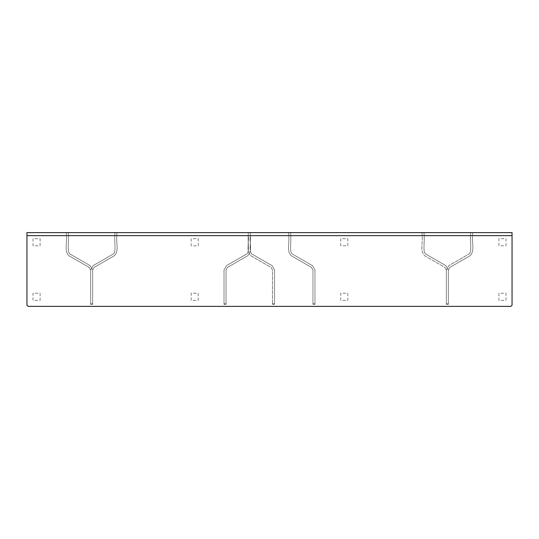 <?xml version="1.0" encoding="UTF-8"?>
<svg xmlns="http://www.w3.org/2000/svg" width="539" height="539" viewBox="0 0 539 539"><rect width="100%" height="100%" fill="white"/><g stroke="black" fill="none" stroke-linecap="round" stroke-linejoin="round"><path stroke-width="0.4" stroke-dasharray="2.69 2.02" d="M191.177 238.676L191.177 245.75L198.251 245.75L198.251 238.676L191.177 238.676L191.177 245.75L198.251 245.75L198.251 238.676L191.177 238.676M191.177 300.324L191.177 293.25L198.251 293.25L198.251 300.324L191.177 300.324L191.177 293.25L198.251 293.25L198.251 300.324L191.177 300.324M340.749 300.324L340.749 293.25L347.823 293.25L347.823 300.324L340.749 300.324L340.749 293.25L347.823 293.25L347.823 300.324L340.749 300.324M340.749 238.676L340.749 245.75L347.823 245.75L347.823 238.676L340.749 238.676L340.749 245.75L347.823 245.75L347.823 238.676L340.749 238.676M505.986 238.676L505.986 245.75L498.912 245.75L498.912 238.676L505.986 238.676L505.986 245.75L498.912 245.75L498.912 238.676L505.986 238.676M505.986 300.324L505.986 293.25L498.912 293.25L498.912 300.324L505.986 300.324L505.986 293.25L498.912 293.25L498.912 300.324L505.986 300.324M33.014 238.676L33.014 245.75L40.088 245.75L40.088 238.676L33.014 238.676L33.014 245.75L40.088 245.75L40.088 238.676L33.014 238.676M33.014 300.324L33.014 293.25L40.088 293.25L40.088 300.324L33.014 300.324L33.014 293.25L40.088 293.25L40.088 300.324L33.014 300.324M26.95 232.612L26.95 235.644L26.95 232.612L512.05 232.612L512.05 235.644L512.05 232.612L512.05 235.644L512.05 232.612L512.05 235.644L512.05 232.612L512.05 235.644L512.05 232.612L26.95 232.612L26.95 235.644L512.05 235.644L512.05 232.612L26.95 232.612L512.05 232.612L26.95 232.612L26.95 235.644L512.05 235.644L512.05 305.175L510.837 306.388L512.05 305.175L510.837 306.388L28.163 306.388L26.95 305.175L26.95 232.612L512.05 232.612L26.95 232.612L26.95 235.644L512.05 235.644L512.05 305.175L510.837 306.388L512.05 305.175L510.837 306.388L28.163 306.388L26.95 305.175L28.163 306.388L26.95 305.175L26.95 235.644L512.05 235.644L512.05 305.175L510.837 306.388L28.163 306.388L26.95 305.175L26.95 232.612L512.05 232.612L26.95 232.612L26.95 235.644L512.05 235.644L512.05 305.175L510.837 306.388L28.163 306.388L26.95 305.175L26.95 235.644L512.05 235.644L512.05 305.175L510.837 306.388L28.163 306.388L26.95 305.175L26.95 235.644L512.05 235.644L26.95 235.644L26.95 232.612M66.364 235.644L68.386 235.644L68.386 232.612L66.364 232.612L66.364 235.644L68.386 235.644L68.386 232.612L66.364 232.612L66.364 235.644L68.386 235.644L68.386 232.612L66.364 232.612L66.364 235.644L68.386 235.644L68.386 232.612L66.364 232.612L66.364 235.644L68.386 235.644C69.046 241.789 66.87 251.828 69.902 253.957C66.87 251.828 69.046 241.789 68.386 235.644L66.364 235.644C67.463 242.166 63.838 250.655 68.891 255.708L89.103 267.378L90.619 270.005L90.619 304.367L90.619 270.005L93.146 265.626L113.358 253.957C116.39 251.828 114.214 241.789 114.874 235.644L114.874 232.612L116.896 232.612L116.896 235.644L114.874 235.644L114.874 232.612L116.896 232.612L116.896 235.644L114.874 235.644L114.874 232.612L116.896 232.612L116.896 235.644L114.874 235.644L114.874 232.612L116.896 232.612L116.896 235.644L114.874 235.644C114.214 241.789 116.39 251.828 113.358 253.957L93.146 265.626L90.619 270.005L90.619 303.76L90.619 270.005L89.103 267.378L68.891 255.708C63.838 250.655 67.463 242.166 66.364 235.644L68.386 235.644C69.046 241.789 66.87 251.828 69.902 253.957L90.114 265.626L92.641 270.005L92.641 304.367L92.641 270.005L94.157 267.378L114.369 255.708C119.422 250.655 115.797 242.166 116.896 235.644L114.874 235.644L116.896 235.644C115.797 242.166 119.422 250.655 114.369 255.708L94.157 267.378L92.641 270.005L92.641 303.76L92.641 270.005L90.114 265.626L69.902 253.957C66.87 251.828 69.046 241.789 68.386 235.644L66.364 235.644C67.463 242.166 63.838 250.655 68.891 255.708L89.103 267.378L90.619 270.005L90.619 304.367L92.641 304.367L90.619 304.367L90.619 303.76L90.619 304.367L92.641 304.367L92.641 303.76L92.641 304.367L90.619 304.367L90.619 270.005L93.146 265.626L113.358 253.957C116.39 251.828 114.214 241.789 114.874 235.644C114.214 241.789 116.39 251.828 113.358 253.957L93.146 265.626L90.619 270.005L90.619 303.76L90.619 270.005L89.103 267.378L68.891 255.708C63.838 250.655 67.463 242.166 66.364 235.644M472.636 235.644L470.614 235.644L470.614 232.612L472.636 232.612L472.636 235.644L470.614 235.644L470.614 232.612L472.636 232.612L472.636 235.644L470.614 235.644L470.614 232.612L472.636 232.612L472.636 235.644L470.614 235.644L470.614 232.612L472.636 232.612L472.636 235.644C471.537 242.166 475.162 250.655 470.109 255.708L449.897 267.378L448.381 270.005L448.381 303.76L448.381 270.005L445.854 265.626L425.642 253.957C422.61 251.828 424.786 241.789 424.126 235.644L424.126 232.612L422.104 232.612L422.104 235.644L424.126 235.644L424.126 232.612L422.104 232.612L422.104 235.644L424.126 235.644L424.126 232.612L422.104 232.612L422.104 235.644L424.126 235.644L424.126 232.612L422.104 232.612L422.104 235.644L424.126 235.644C424.786 241.789 422.61 251.828 425.642 253.957L445.854 265.626L448.381 270.005L448.381 304.367L448.381 270.005L449.897 267.378L470.109 255.708C475.162 250.655 471.537 242.166 472.636 235.644L470.614 235.644L472.636 235.644C471.537 242.166 475.162 250.655 470.109 255.708L449.897 267.378L448.381 270.005L448.381 304.367L446.359 304.367L446.359 270.005L444.843 267.378L424.631 255.708C419.578 250.655 423.203 242.166 422.104 235.644L424.126 235.644L422.104 235.644C423.203 242.166 419.578 250.655 424.631 255.708L444.843 267.378L446.359 270.005L446.359 304.367L448.381 304.367L448.381 270.005L445.854 265.626L425.642 253.957C422.61 251.828 424.786 241.789 424.126 235.644C424.786 241.789 422.61 251.828 425.642 253.957L445.854 265.626L448.381 270.005L448.381 304.367L446.359 304.367L448.381 304.367L448.381 270.005L449.897 267.378L470.109 255.708C475.162 250.655 471.537 242.166 472.636 235.644L470.614 235.644C469.954 241.789 472.13 251.828 469.098 253.957C472.13 251.828 469.954 241.789 470.614 235.644L472.636 235.644M250.298 235.644L248.277 235.644L248.277 232.612L250.298 232.612L250.298 235.644L248.277 235.644L248.277 232.612L250.298 232.612L250.298 235.644L250.298 232.612L248.277 232.612L248.277 235.644L250.298 235.644L250.298 232.612L248.277 232.612L248.277 235.644L250.298 235.644L248.277 235.644L248.277 232.612L250.298 232.612L250.298 235.644L248.277 235.644L248.277 232.612L250.298 232.612L250.298 235.644L250.298 232.612L248.277 232.612L248.277 235.644L250.298 235.644L250.298 232.612L248.277 232.612L248.277 235.644L250.298 235.644C250.958 241.789 248.782 251.828 251.814 253.957C248.782 251.828 250.958 241.789 250.298 235.644L248.277 235.644L250.298 235.644C249.2 242.166 252.825 250.655 247.772 255.708L227.559 267.378L226.043 270.005L226.043 303.76L226.043 270.005L227.559 267.378L247.772 255.708C252.825 250.655 249.2 242.166 250.298 235.644L248.277 235.644C249.375 242.166 245.75 250.655 250.803 255.708L271.016 267.378L272.532 270.005L272.532 303.76L272.532 270.005L271.016 267.378L250.803 255.708C245.75 250.655 249.375 242.166 248.277 235.644L250.298 235.644C250.958 241.789 248.782 251.828 251.814 253.957L272.027 265.626L274.553 270.005L274.553 303.76L274.553 270.005L272.027 265.626L251.814 253.957C248.782 251.828 250.958 241.789 250.298 235.644L248.277 235.644C247.617 241.789 249.793 251.828 246.761 253.957C249.793 251.828 247.617 241.789 248.277 235.644L250.298 235.644C249.2 242.166 252.825 250.655 247.772 255.708L227.559 267.378L226.043 270.005L226.043 304.367L226.043 270.005L227.559 267.378L247.772 255.708C252.825 250.655 249.2 242.166 250.298 235.644L248.277 235.644C249.375 242.166 245.75 250.655 250.803 255.708L271.016 267.378L272.532 270.005L272.532 304.367L272.532 270.005L271.016 267.378L250.803 255.708C245.75 250.655 249.375 242.166 248.277 235.644L250.298 235.644M288.702 235.644L290.723 235.644L290.723 232.612L288.702 232.612L288.702 235.644L290.723 235.644L290.723 232.612L288.702 232.612L288.702 235.644L290.723 235.644L290.723 232.612L288.702 232.612L288.702 235.644L290.723 235.644L290.723 232.612L288.702 232.612L288.702 235.644L290.723 235.644C291.383 241.789 289.207 251.828 292.239 253.957C289.207 251.828 291.383 241.789 290.723 235.644L288.702 235.644C289.8 242.166 286.175 250.655 291.228 255.708L311.441 267.378L312.957 270.005L312.957 303.76L312.957 270.005L311.441 267.378L291.228 255.708C286.175 250.655 289.8 242.166 288.702 235.644L290.723 235.644C291.383 241.789 289.207 251.828 292.239 253.957L312.452 265.626L314.978 270.005L314.978 303.76L314.978 270.005L312.452 265.626L292.239 253.957C289.207 251.828 291.383 241.789 290.723 235.644L288.702 235.644C289.8 242.166 286.175 250.655 291.228 255.708L311.441 267.378L312.957 270.005L312.957 304.367L312.957 270.005L311.441 267.378L291.228 255.708C286.175 250.655 289.8 242.166 288.702 235.644M26.95 235.644L512.05 235.644L26.95 235.644L512.05 235.644L26.95 235.644L512.05 235.644L26.95 235.644L512.05 235.644L26.95 235.644L512.05 235.644L26.95 235.644L26.95 305.175L26.95 235.644L26.95 305.175L28.163 306.388L26.95 305.175L26.95 235.644M274.553 304.367L274.553 303.76L274.553 304.367L272.532 304.367L274.553 304.367L274.553 270.005L272.027 265.626L251.814 253.957L272.027 265.626L274.553 270.005L274.553 304.367L272.532 304.367L272.532 303.76L272.532 304.367L274.553 304.367M314.978 304.367L314.978 303.76L314.978 304.367L312.957 304.367L314.978 304.367L314.978 270.005L312.452 265.626L292.239 253.957L312.452 265.626L314.978 270.005L314.978 304.367L312.957 304.367L312.957 303.76L312.957 304.367L314.978 304.367M224.022 303.76L224.022 270.005L226.548 265.626L246.761 253.957L226.548 265.626L224.022 270.005L224.022 304.367L226.043 304.367L224.022 304.367L224.022 270.005L226.548 265.626L246.761 253.957C249.793 251.828 247.617 241.789 248.277 235.644C247.617 241.789 249.793 251.828 246.761 253.957L226.548 265.626L224.022 270.005L224.022 304.367L226.043 304.367L226.043 303.76L226.043 304.367L224.022 304.367L224.022 303.76L226.043 303.76L224.022 303.76M446.359 303.76L446.359 270.005L448.886 265.626L469.098 253.957L448.886 265.626L446.359 270.005L446.359 304.367L446.359 270.005L444.843 267.378L424.631 255.708C419.578 250.655 423.203 242.166 422.104 235.644L424.126 235.644L422.104 235.644C423.203 242.166 419.578 250.655 424.631 255.708L444.843 267.378L446.359 270.005L446.359 304.367L446.359 270.005L448.886 265.626L469.098 253.957C472.13 251.828 469.954 241.789 470.614 235.644C469.954 241.789 472.13 251.828 469.098 253.957L448.886 265.626L446.359 270.005L446.359 304.367L448.381 304.367L446.359 304.367L448.381 304.367L448.381 303.76L448.381 304.367L446.359 304.367L446.359 303.76L448.381 303.76L446.359 303.76M114.874 235.644L116.896 235.644L114.874 235.644M92.641 304.367L92.641 303.76L92.641 304.367L90.619 304.367L92.641 304.367L92.641 270.005L94.157 267.378L114.369 255.708C119.422 250.655 115.797 242.166 116.896 235.644C115.797 242.166 119.422 250.655 114.369 255.708L94.157 267.378L92.641 270.005L92.641 303.76L92.641 270.005L90.114 265.626L69.902 253.957L90.114 265.626L92.641 270.005L92.641 304.367L90.619 304.367L90.619 303.76L90.619 304.367L92.641 304.367M90.619 303.76L92.641 303.76L90.619 303.76M274.553 303.76L272.532 303.76L274.553 303.76M314.978 303.76L312.957 303.76L314.978 303.76"/><path stroke-width="0.81" d="M26.95 232.612L26.95 235.644L512.05 235.644L512.05 305.175L510.837 306.388L28.163 306.388L26.95 305.175L26.95 235.644L512.05 235.644L512.05 305.175L512.05 232.612L26.95 232.612M510.837 306.388L28.163 306.388L510.837 306.388"/></g></svg>
